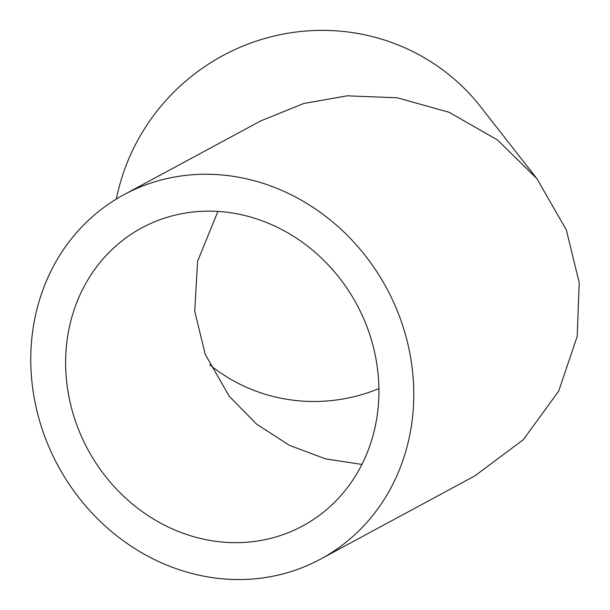<?xml version="1.0" encoding="UTF-8"?>
<svg xmlns="http://www.w3.org/2000/svg" width="610" height="610" viewBox="0 0 610 610"><rect width="100%" height="100%" fill="white"/><g stroke="black" fill="none" stroke-linecap="round" stroke-linejoin="round"><path stroke-width="0.91" d="M239.112 542.625A169.359 152.767 -118.3 0 0 302.69 525.957A169.359 152.767 -118.3 0 0 370.819 337.948A169.359 152.767 -118.3 0 0 205.44 211.174A169.359 152.767 -118.3 0 0 141.863 227.85A169.359 152.767 -118.3 0 0 73.734 415.852A169.359 152.767 -118.3 0 0 239.112 542.625M361.943 464.423L325.641 458.895L289.567 445.414L256.581 424.125L229.329 396.386L205.257 354.456L194.735 311.298L197.564 261.4L217.884 211.418M242.856 579.5A207.042 186.751 61.7 0 1 40.687 424.522A207.042 186.751 61.7 0 1 123.975 194.681A207.042 186.751 61.7 0 1 201.696 174.3A207.042 186.751 61.7 0 1 403.866 329.278A207.042 186.751 61.7 0 1 320.578 559.118A207.042 186.751 61.7 0 1 242.856 579.5M320.578 559.118L474.847 475.891L523.258 439.757L558.676 391.124L577.205 336.423L579.218 282.697L566.347 229.939L536.922 178.684L497.44 139.926L449.151 112.286L397.316 97.791L347.151 95.831L303.757 103.494L260.607 120.971L123.975 194.681M209.748 364.788A169.359 165.508 141.9 0 0 378.917 388.585M116.38 199.035A207.042 202.329 -38.1 0 1 271.267 36.737A207.042 202.329 -38.1 0 1 480.703 106.872L536.922 178.684"/></g></svg>

